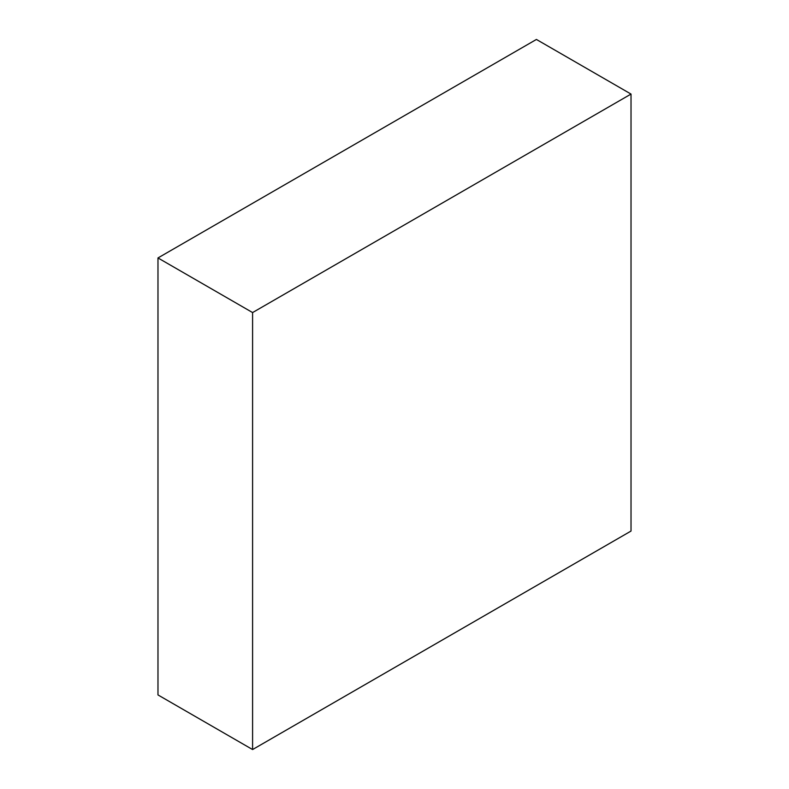 <?xml version="1.0" encoding="UTF-8"?>
<svg xmlns="http://www.w3.org/2000/svg" width="789" height="789" viewBox="0 0 789 789"><rect width="100%" height="100%" fill="white"/><g stroke="black" fill="none" stroke-linecap="round" stroke-linejoin="round"><path stroke-width="1.18" d="M631.022 94.069L536.412 39.45L157.978 257.944L157.978 694.931L252.588 749.55L631.022 531.056L631.022 94.069L252.588 312.562L157.978 257.944M252.588 312.562L252.588 749.55"/></g></svg>
